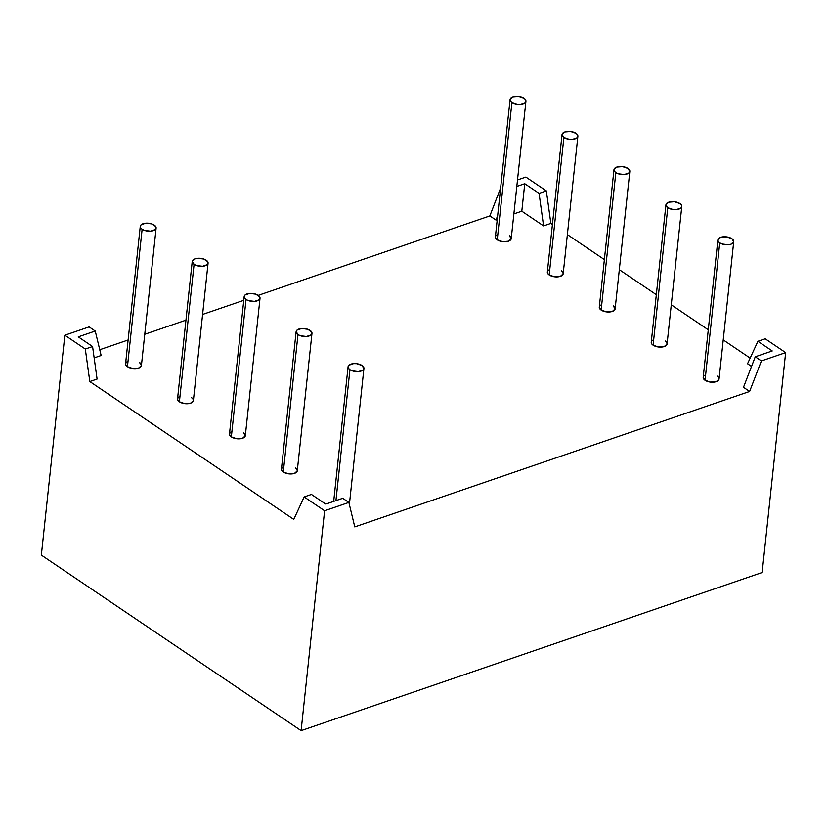 <?xml version="1.0" encoding="UTF-8"?>
<svg xmlns="http://www.w3.org/2000/svg" width="827" height="827" viewBox="0 0 827 827"><rect width="100%" height="100%" fill="white"/><g stroke="black" fill="none" stroke-linecap="round" stroke-linejoin="round"><path stroke-width="1.24" d="M349.935 369.69A7.97 3.97 -173.9 0 1 350.886 364.159A7.97 3.97 -173.9 0 1 362.071 365.524A7.97 3.97 -173.9 0 1 361.11 371.065A7.97 3.97 -173.9 0 1 349.935 369.69L335.938 500.614L349.935 369.69A7.97 3.97 -173.9 0 1 348.074 366.764A7.97 3.97 -173.9 0 1 353.48 363.632A7.97 3.97 -173.9 0 1 362.071 365.524A7.97 3.97 -173.9 0 1 363.921 368.46A7.97 3.97 -173.9 0 1 358.525 371.592A7.97 3.97 -173.9 0 1 349.935 369.69L348.436 368.211L348.095 366.64L348.953 365.214L353.594 363.622L356.675 363.694L362.071 365.524L363.901 368.584L363.043 370.01L358.401 371.602L352.354 370.858L349.935 369.69L335.938 500.614M297.978 334.584L283.299 472.01A7.97 3.97 6.1 0 0 294.474 473.385A7.97 3.97 6.1 0 0 295.425 467.855L296.924 469.333L297.265 470.904L294.474 473.385L288.685 473.85L283.299 472.01L297.978 334.584A7.97 3.97 -173.9 0 1 298.94 329.053A7.97 3.97 -173.9 0 1 310.115 330.428A7.97 3.97 -173.9 0 1 309.164 335.958A7.97 3.97 -173.9 0 1 297.978 334.584L296.149 331.534L297.007 330.107L301.648 328.515L307.696 329.26L311.614 331.906L311.955 333.477L311.097 334.904L306.455 336.496L300.397 335.752L297.978 334.584L283.299 472.01A7.97 3.97 6.1 0 0 291.89 473.912A7.97 3.97 6.1 0 0 297.286 470.78L311.975 333.353A7.97 3.97 -173.9 0 1 306.569 336.486A7.97 3.97 -173.9 0 1 297.978 334.584A7.97 3.97 -173.9 0 1 296.128 331.658A7.97 3.97 -173.9 0 1 301.524 328.526A7.97 3.97 -173.9 0 1 310.115 330.428A7.97 3.97 -173.9 0 1 311.975 333.353M246.032 299.477L231.343 436.904A7.97 3.97 6.1 0 0 242.528 438.279A7.97 3.97 6.1 0 0 243.479 432.748L245.319 435.798L242.528 438.279L236.739 438.744L231.343 436.904L246.032 299.477A7.97 3.97 -173.9 0 1 246.984 293.947A7.97 3.97 -173.9 0 1 258.158 295.322A7.97 3.97 -173.9 0 1 257.207 300.852A7.97 3.97 -173.9 0 1 246.032 299.477L244.534 297.999L244.192 296.428L245.05 295.001L249.692 293.409L255.75 294.154L259.657 296.8L259.998 298.371L259.14 299.798L254.499 301.39L248.451 300.646L246.032 299.477L231.343 436.904A7.97 3.97 6.1 0 0 239.933 438.806A7.97 3.97 6.1 0 0 245.33 435.674L260.019 298.247A7.97 3.97 -173.9 0 1 254.623 301.379A7.97 3.97 -173.9 0 1 246.032 299.477A7.97 3.97 -173.9 0 1 244.172 296.552A7.97 3.97 -173.9 0 1 249.578 293.42A7.97 3.97 -173.9 0 1 258.158 295.322A7.97 3.97 -173.9 0 1 260.019 298.247M194.076 264.371L179.397 401.798A7.97 3.97 6.1 0 0 190.572 403.173A7.97 3.97 6.1 0 0 191.523 397.642L193.022 399.121L193.363 400.692L190.572 403.173L184.783 403.638L179.397 401.798L194.076 264.371A7.97 3.97 -173.9 0 1 195.027 258.841A7.97 3.97 -173.9 0 1 206.212 260.216A7.97 3.97 -173.9 0 1 205.261 265.746A7.97 3.97 -173.9 0 1 194.076 264.371L192.236 261.322L195.027 258.841L197.746 258.303L203.793 259.047L207.711 261.694L208.053 263.265L207.195 264.692L202.553 266.284L196.495 265.539L194.076 264.371L179.397 401.798A7.97 3.97 6.1 0 0 187.977 403.7A7.97 3.97 6.1 0 0 193.384 400.568L208.073 263.141A7.97 3.97 -173.9 0 1 202.667 266.273A7.97 3.97 -173.9 0 1 194.076 264.371A7.97 3.97 -173.9 0 1 192.226 261.446A7.97 3.97 -173.9 0 1 197.622 258.313A7.97 3.97 -173.9 0 1 206.212 260.216A7.97 3.97 -173.9 0 1 208.073 263.141M142.13 229.265L127.441 366.692A7.97 3.97 6.1 0 0 138.616 368.067A7.97 3.97 6.1 0 0 139.577 362.536L141.417 365.586L138.616 368.067L132.837 368.532L127.441 366.692L142.13 229.265A7.97 3.97 -173.9 0 1 143.081 223.735A7.97 3.97 -173.9 0 1 154.256 225.109A7.97 3.97 -173.9 0 1 153.305 230.64A7.97 3.97 -173.9 0 1 142.13 229.265L140.631 227.787L140.29 226.216L141.148 224.789L145.79 223.197L151.837 223.941L155.755 226.588L156.096 228.159L155.238 229.586L150.597 231.178L144.549 230.433L142.13 229.265L127.441 366.692A7.97 3.97 6.1 0 0 136.031 368.594A7.97 3.97 6.1 0 0 141.427 365.462L156.117 228.035A7.97 3.97 -173.9 0 1 150.721 231.167A7.97 3.97 -173.9 0 1 142.13 229.265A7.97 3.97 -173.9 0 1 140.27 226.34A7.97 3.97 -173.9 0 1 145.666 223.207A7.97 3.97 -173.9 0 1 154.256 225.109A7.97 3.97 -173.9 0 1 156.117 228.035M719.738 242.849L705.049 380.286A7.97 3.97 6.1 0 0 716.234 381.66A7.97 3.97 6.1 0 0 717.185 376.12L718.684 377.598L719.025 379.169L716.234 381.66L710.445 382.115L705.049 380.286L719.738 242.849A7.97 3.97 -173.9 0 1 720.689 237.318A7.97 3.97 -173.9 0 1 731.874 238.693A7.97 3.97 -173.9 0 1 730.923 244.223A7.97 3.97 -173.9 0 1 719.738 242.849L722.157 244.017L728.205 244.761L730.923 244.223L733.714 241.742L731.874 238.693L726.478 236.853L720.689 237.318L717.898 239.799L718.239 241.37L719.738 242.849L705.049 380.286A7.97 3.97 6.1 0 0 713.639 382.177A7.97 3.97 6.1 0 0 719.045 379.045L733.725 241.618A7.97 3.97 -173.9 0 1 728.329 244.751A7.97 3.97 -173.9 0 1 719.738 242.849A7.97 3.97 -173.9 0 1 717.877 239.923A7.97 3.97 -173.9 0 1 723.284 236.791A7.97 3.97 -173.9 0 1 731.874 238.693A7.97 3.97 -173.9 0 1 733.725 241.618M667.782 207.742L653.103 345.179A7.97 3.97 6.1 0 0 664.277 346.554A7.97 3.97 6.1 0 0 665.228 341.013L666.727 342.492L667.069 344.063L664.277 346.554L658.488 347.009L653.103 345.179L667.782 207.742A7.97 3.97 -173.9 0 1 668.743 202.212A7.97 3.97 -173.9 0 1 679.918 203.587A7.97 3.97 -173.9 0 1 678.967 209.117A7.97 3.97 -173.9 0 1 667.782 207.742L673.178 209.582L676.259 209.655L680.9 208.063L681.758 206.636L681.417 205.065L679.918 203.587L674.532 201.747L668.743 202.212L665.952 204.693L667.782 207.742L653.103 345.179A7.97 3.97 6.1 0 0 661.693 347.071A7.97 3.97 6.1 0 0 667.089 343.939L681.779 206.512A7.97 3.97 -173.9 0 1 676.372 209.644A7.97 3.97 -173.9 0 1 667.782 207.742A7.97 3.97 -173.9 0 1 665.931 204.817A7.97 3.97 -173.9 0 1 671.328 201.685A7.97 3.97 -173.9 0 1 679.918 203.587A7.97 3.97 -173.9 0 1 681.779 206.512M615.836 172.636L601.146 310.073A7.97 3.97 6.1 0 0 612.331 311.448A7.97 3.97 6.1 0 0 613.283 305.907L615.123 308.957L612.331 311.448L606.542 311.903L601.146 310.073L615.836 172.636A7.97 3.97 -173.9 0 1 616.787 167.106A7.97 3.97 -173.9 0 1 627.972 168.481A7.97 3.97 -173.9 0 1 627.011 174.011A7.97 3.97 -173.9 0 1 615.836 172.636L618.255 173.804L624.302 174.549L628.944 172.957L629.802 171.53L627.972 168.481L622.576 166.64L616.787 167.106L613.996 169.587L614.337 171.158L615.836 172.636L601.146 310.073A7.97 3.97 6.1 0 0 609.737 311.965A7.97 3.97 6.1 0 0 615.133 308.833L629.823 171.406A7.97 3.97 -173.9 0 1 624.426 174.538A7.97 3.97 -173.9 0 1 615.836 172.636A7.97 3.97 -173.9 0 1 613.975 169.711A7.97 3.97 -173.9 0 1 619.382 166.578A7.97 3.97 -173.9 0 1 627.972 168.481A7.97 3.97 -173.9 0 1 629.823 171.406M563.88 137.53L549.2 274.967A7.97 3.97 6.1 0 0 560.375 276.342A7.97 3.97 6.1 0 0 561.326 270.801L562.825 272.279L563.166 273.851L560.375 276.342L554.586 276.797L549.2 274.967L563.88 137.53A7.97 3.97 -173.9 0 1 564.841 132A7.97 3.97 -173.9 0 1 576.016 133.374A7.97 3.97 -173.9 0 1 575.065 138.905A7.97 3.97 -173.9 0 1 563.88 137.53L569.276 139.37L572.356 139.443L576.998 137.851L577.856 136.424L577.515 134.853L576.016 133.374L570.62 131.534L564.841 132L562.04 134.481L563.88 137.53L549.2 274.967A7.97 3.97 6.1 0 0 557.791 276.859A7.97 3.97 6.1 0 0 563.187 273.727L577.877 136.3A7.97 3.97 -173.9 0 1 572.47 139.432A7.97 3.97 -173.9 0 1 563.88 137.53A7.97 3.97 -173.9 0 1 562.029 134.605A7.97 3.97 -173.9 0 1 567.425 131.472A7.97 3.97 -173.9 0 1 576.016 133.374A7.97 3.97 -173.9 0 1 577.877 136.3M511.934 102.424L497.244 239.861A7.97 3.97 6.1 0 0 508.429 241.236A7.97 3.97 6.1 0 0 509.38 235.695L511.22 238.745L508.429 241.236L502.64 241.691L497.244 239.861L511.934 102.424A7.97 3.97 -173.9 0 1 512.885 96.893A7.97 3.97 -173.9 0 1 524.06 98.268A7.97 3.97 -173.9 0 1 523.109 103.799A7.97 3.97 -173.9 0 1 511.934 102.424L517.32 104.264L520.4 104.336L525.042 102.744L525.9 101.318L525.558 99.747L524.06 98.268L518.674 96.428L512.885 96.893L510.094 99.374L510.435 100.946L511.934 102.424L497.244 239.861A7.97 3.97 6.1 0 0 505.835 241.753A7.97 3.97 6.1 0 0 511.231 238.621L525.92 101.194A7.97 3.97 -173.9 0 1 520.524 104.326A7.97 3.97 -173.9 0 1 511.934 102.424A7.97 3.97 -173.9 0 1 510.073 99.498A7.97 3.97 -173.9 0 1 515.479 96.366A7.97 3.97 -173.9 0 1 524.06 98.268A7.97 3.97 -173.9 0 1 525.92 101.194M552.426 224.489L550.854 223.424L552.426 224.489L550.854 223.424L546.347 190.913L525.889 177.092L517.506 179.966M64.847 335.224L41.35 555.113L64.847 335.224L85.305 349.046L92.583 346.544L78.265 336.868L95.25 331.048L89.12 326.903L64.847 335.224L85.305 349.046L89.812 381.557L97.09 379.066L92.583 346.544L78.265 336.868L95.25 331.048L89.12 326.903L64.847 335.224L85.305 349.046L92.583 346.544L78.265 336.868L95.25 331.048L89.12 326.903L64.847 335.224L41.35 555.113L301.111 730.644L762.153 572.511L785.65 352.622L765.192 338.801L757.914 341.293L772.232 350.968L755.247 356.799L761.388 360.944L785.65 352.622L765.192 338.801L757.914 341.293L772.232 350.968L755.247 356.799L761.388 360.944L785.65 352.622L765.192 338.801L757.914 341.293L772.232 350.968L755.247 356.799L743.483 387.315L749.613 391.46L743.483 387.315L755.247 356.799L761.388 360.944L785.65 352.622L762.153 572.511L785.65 352.622M750.151 358.101L723.222 339.907M708.274 329.808L671.276 304.801M656.328 294.701L619.32 269.695M604.372 259.595L567.363 234.589M751.526 366.454L747.536 363.756L751.526 366.454L747.536 363.756L757.914 341.293M516.813 186.457L524.752 183.739L516.813 186.457L524.752 183.739L539.07 193.404L546.347 190.913L550.854 223.424L546.347 190.913L539.07 193.404L543.577 225.926L550.854 223.424L543.577 225.926L521.806 211.216L513.867 213.945M497.234 219.651L495.993 220.075L497.234 219.651L495.993 220.075L489.853 215.93L258.241 295.373M243.769 300.335L202.584 314.456M185.951 320.163L144.756 334.294M128.123 340L99.757 349.728M95.25 331.048L101.142 355.507L95.25 331.048L101.142 355.507L94.154 357.905M92.583 346.544L97.09 379.066L89.812 381.557L85.305 349.046L92.583 346.544L97.09 379.066L89.812 381.557L293.771 519.387L304.15 496.934L311.438 494.432L325.755 504.108L311.438 494.432L304.15 496.934L324.608 510.755L348.87 502.434L342.74 498.288L325.755 504.108L311.438 494.432L304.15 496.934L324.608 510.755L348.87 502.434L342.74 498.288L325.755 504.108L342.74 498.288L348.87 502.434L354.773 526.892L749.613 391.46L761.388 360.944L749.613 391.46L743.483 387.315L755.247 356.799M296.128 331.658L281.438 469.085A7.97 3.97 -173.9 0 0 283.299 472.01L281.8 470.532L281.459 468.961L282.317 467.534M192.226 261.446L177.536 398.872A7.97 3.97 -173.9 0 0 179.397 401.798L177.898 400.32L177.557 398.748L178.415 397.322M510.073 99.498L495.383 236.925A7.97 3.97 -173.9 0 0 497.244 239.861L495.745 238.372L495.404 236.801M562.029 134.605L547.34 272.031A7.97 3.97 -173.9 0 0 549.2 274.967L547.701 273.479L547.36 271.907M613.975 169.711L599.296 307.137A7.97 3.97 -173.9 0 0 601.146 310.073L599.306 307.013M665.931 204.817L651.242 342.244A7.97 3.97 -173.9 0 0 653.103 345.179L651.604 343.691L651.262 342.12M717.877 239.923L703.198 377.35A7.97 3.97 -173.9 0 0 705.049 380.286L703.208 377.226M140.27 226.34L125.58 363.766A7.97 3.97 -173.9 0 0 127.441 366.692L125.942 365.214L125.601 363.642L126.459 362.216M244.172 296.552L229.482 433.979A7.97 3.97 -173.9 0 0 231.343 436.904L229.844 435.426L229.503 433.855L230.361 432.428M546.347 190.913L525.889 177.092L546.347 190.913L539.07 193.404L543.577 225.926L521.806 211.216L524.752 183.739L539.07 193.404L543.577 225.926L521.806 211.216L524.752 183.739L539.07 193.404M85.305 349.046L89.812 381.557L293.771 519.387L304.15 496.934L324.608 510.755L348.87 502.434L354.773 526.892L749.613 391.46L761.388 360.944M324.608 510.755L301.111 730.644L762.153 572.511L301.111 730.644L41.35 555.113L301.111 730.644L324.608 510.755L301.111 730.644M500.614 188.039L489.853 215.93L500.614 188.039L489.853 215.93L495.993 220.075L497.647 215.785L495.993 220.075L489.853 215.93M550.854 223.424L543.577 225.926M89.812 381.557L293.771 519.387L304.15 496.934M348.87 502.434L354.773 526.892L749.613 391.46M283.299 472.01A7.97 3.97 -173.9 0 1 283.868 466.614M179.397 401.798A7.97 3.97 -173.9 0 1 179.966 396.402M497.244 239.861A7.97 3.97 -173.9 0 1 497.823 234.465M549.2 274.967A7.97 3.97 -173.9 0 1 549.769 269.571M601.146 310.073A7.97 3.97 -173.9 0 1 601.725 304.677M653.103 345.179A7.97 3.97 -173.9 0 1 653.681 339.783M705.049 380.286A7.97 3.97 -173.9 0 1 705.627 374.889M127.441 366.692A7.97 3.97 -173.9 0 1 128.02 361.296M231.343 436.904A7.97 3.97 -173.9 0 1 231.922 431.508M495.993 220.075L497.647 215.785M524.752 183.739L521.806 211.216M363.921 368.48L349.376 504.532M348.074 366.764L333.695 501.389"/></g></svg>
